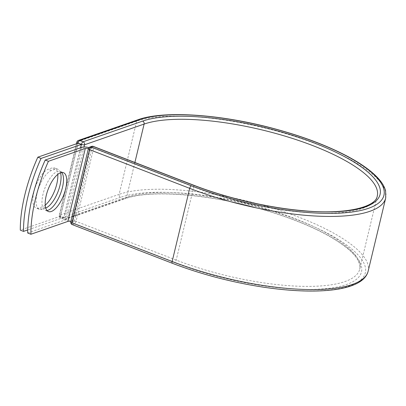 <?xml version="1.0" encoding="UTF-8"?>
<svg xmlns="http://www.w3.org/2000/svg" width="406" height="406" viewBox="0 0 406 406"><rect width="100%" height="100%" fill="white"/><g stroke="black" fill="none" stroke-linecap="round" stroke-linejoin="round"><path stroke-width="0.3" stroke-dasharray="2.03 1.52" d="M45.239 205.126A20.838 8.282 -68.9 0 1 42.417 206.781L38.971 207.979A20.838 8.282 -68.9 0 1 36.114 208.039A20.838 8.282 -68.9 0 1 33.901 191.982A20.838 8.282 -68.9 0 1 48.273 169.236L51.714 168.038A20.838 8.282 -68.9 0 1 54.577 167.972A20.838 8.282 -68.9 0 1 57.784 174.392M45.731 207.994A20.838 8.282 -68.9 0 1 45.639 208.029L42.199 209.222A20.838 8.282 -68.9 0 1 39.336 209.288A20.838 8.282 -68.9 0 1 37.129 193.231A20.838 8.282 -68.9 0 1 51.501 170.479L54.942 169.287A20.838 8.282 -68.9 0 1 57.804 169.221A20.838 8.282 -68.9 0 1 60.514 172.773M61.692 172.479A20.838 8.282 111.1 0 0 60.245 171.428A20.838 8.282 111.1 0 0 43.011 194.241A20.838 8.282 111.1 0 0 45.223 210.298A20.838 8.282 111.1 0 0 47 210.496M27.689 233.003L64.559 220.194A7.344 2.152 -166.5 0 1 72.806 220.925L71.086 221.524A2.355 0.69 13.5 0 0 70.969 221.575L88.488 148.611A2.355 0.69 -166.5 0 1 88.604 148.56L90.477 147.83L72.913 220.971L71.086 221.524M88.97 147.591A7.344 2.152 -166.5 0 1 90.325 147.962L88.604 148.56M74.273 221.432L91.792 148.469A7.344 2.152 13.5 0 0 90.325 147.962L72.806 220.925A7.344 2.152 -166.5 0 1 74.273 221.432L72.892 220.894M91.792 148.469L90.406 147.936M80.54 147.764L63.823 217.393L60.601 216.144L78.114 143.186M63.823 217.393L27.704 229.943M60.601 216.144L20.3 230.146M51.501 170.479L48.273 169.236M82.078 147.231L64.559 220.194M72.232 224.589A2.355 0.934 111.1 0 0 72.557 224.584L74.405 223.939A2.355 0.934 111.1 0 0 76.029 221.366L93.588 148.226A2.355 0.934 111.1 0 0 93.339 146.409M368.14 271.208A136.203 39.925 -166.5 0 0 272.989 208.242A136.203 39.925 -166.5 0 0 119.125 194.352A2.355 2.045 70.8 0 0 120.618 197.316A133.848 39.235 -166.5 0 1 297.623 219.9A133.848 39.235 -166.5 0 1 349.728 285.88A133.848 39.235 -166.5 0 1 172.723 263.301L72.557 224.584A2.355 2.045 -109.2 0 1 71.065 221.615A2.355 0.69 13.5 0 0 70.791 221.843M172.723 263.301A2.355 0.934 -68.9 0 1 172.398 263.306M193.505 185.131A2.355 0.934 -68.9 0 1 193.753 186.943L93.588 148.226A2.355 0.69 13.5 0 0 90.477 147.83A2.355 2.045 -109.2 0 1 91.715 146.383M176.194 260.089L76.029 221.366A2.355 0.69 13.5 0 0 72.913 220.971A2.355 2.045 -109.2 0 0 74.405 223.939L174.57 262.657A2.355 0.934 -68.9 0 0 176.194 260.089L193.753 186.943A127.535 37.382 -166.5 0 0 377.265 196.037L359.706 269.183A127.535 37.382 -166.5 0 1 176.194 260.089M134.888 162.471L126.55 197.22L67 217.91A2.355 2.045 70.8 0 1 65.757 219.357A2.355 2.045 70.8 0 1 64.458 219.321L61.067 218.012A2.355 2.045 70.8 0 1 59.575 215.043L119.125 194.352L136.685 121.206A136.203 39.925 -166.5 0 1 290.549 135.102A136.203 39.925 -166.5 0 1 385.7 198.062M78.013 143.216L60.494 216.205A2.355 0.69 13.5 0 1 59.301 215.271A2.355 0.69 13.5 0 1 59.575 215.043L77.135 141.897L136.685 121.206A2.355 2.045 70.8 0 1 137.928 119.76M124.008 198.63L64.458 219.321A2.355 0.934 -68.9 0 1 64.133 219.331A2.355 2.355 0 0 0 65.757 219.357L125.307 198.666A2.355 2.045 70.8 0 0 126.55 197.22A127.535 37.382 -166.5 0 1 270.614 210.227A127.535 37.382 -166.5 0 1 359.706 269.183C360.553 266.103 359.457 262.327 356.422 257.856C351.642 251.075 342.644 243.894 329.423 236.322C314.031 227.634 295.274 219.778 273.147 212.749C217.799 194.839 151.565 188.749 125.307 198.666A2.355 2.045 70.8 0 1 124.008 198.63A129.89 38.073 -166.5 0 1 295.776 220.539A129.89 38.073 -166.5 0 1 346.338 284.57A129.89 38.073 -166.5 0 1 174.57 262.657M120.618 197.316L61.067 218.012A2.355 0.934 -68.9 0 1 60.743 218.017A2.355 0.934 -68.9 0 1 60.494 216.205L63.884 217.514L80.637 147.728M76.861 142.13A2.355 0.69 13.5 0 1 77.135 141.897A2.355 2.045 70.8 0 1 78.378 140.456M84.032 146.957L67 217.91A2.355 0.69 13.5 0 1 63.884 217.514A2.355 0.934 -68.9 0 0 64.133 219.331L60.743 218.017A2.355 2.355 0 0 1 59.301 215.271L76.47 143.754M54.942 169.287L51.714 168.038M45.639 208.029L42.417 206.781M42.199 209.222L38.971 207.979M89.868 147.023A2.355 2.045 -109.2 0 0 88.625 148.469A2.355 0.69 13.5 0 0 88.351 148.697M45.223 210.298L48.446 211.546M60.245 171.428L63.468 172.677M57.804 169.221L54.577 167.972M39.336 209.288L36.114 208.039"/><path stroke-width="0.61" d="M46.238 195.489A20.838 8.282 111.1 0 0 48.446 211.546A20.838 8.282 111.1 0 0 65.681 188.734A20.838 8.282 111.1 0 0 63.468 172.677A20.838 8.282 111.1 0 0 46.238 195.489M47 210.496A20.838 8.282 111.1 0 0 62.458 187.486A20.838 8.282 111.1 0 0 61.692 172.479M45.203 160.045L48.431 161.289A88.29 35.104 111.1 0 0 30.912 234.252L27.689 233.003A88.29 35.104 -68.9 0 1 45.203 160.045L82.078 147.231A7.344 2.152 -166.5 0 1 88.97 147.591M30.912 234.252L67.782 221.437A3.578 1.051 -166.5 0 1 70.862 221.549M48.431 161.289L85.301 148.479A3.578 1.051 -166.5 0 1 88.381 148.591M81.337 144.429L41.042 158.431L37.819 157.188L78.114 143.186L81.337 144.429L80.54 147.764M60.514 172.773A20.838 8.282 -68.9 0 1 57.459 193.028A20.838 8.282 -68.9 0 1 45.731 207.994M57.784 174.392A20.838 8.282 -68.9 0 1 45.239 205.126M37.819 157.188A88.29 35.104 111.1 0 0 20.3 230.146L23.523 231.395A88.29 35.104 111.1 0 1 41.042 158.431M27.704 229.943L23.523 231.395M85.301 148.479L67.782 221.437M385.7 198.062A136.203 39.925 -166.5 0 1 189.709 188.348A2.355 0.934 -68.9 0 1 191.333 185.781A133.848 39.235 -166.5 0 0 368.338 208.359A133.848 39.235 -166.5 0 0 316.233 142.374A133.848 39.235 -166.5 0 0 139.228 119.795A2.355 2.045 70.8 0 0 137.928 119.76C163.582 110.442 219.286 114.096 272.223 128.154C300.597 135.66 325.13 144.759 345.821 155.452C360.853 163.303 371.85 171.159 378.813 179.021C382.345 183.025 384.609 186.983 385.604 190.896L385.7 198.062L368.14 271.208A136.203 39.925 -166.5 0 1 172.149 261.494L71.984 222.777A2.355 0.934 111.1 0 0 72.232 224.589L172.398 263.306A2.355 0.934 -68.9 0 1 172.149 261.494L189.709 188.348L89.543 149.631L71.984 222.777A2.355 0.69 13.5 0 1 70.791 221.843A2.355 2.355 0 0 0 72.232 224.589M191.333 185.781L91.167 147.058A2.355 0.934 111.1 0 0 89.543 149.631A2.355 0.69 13.5 0 1 88.351 148.697L70.791 221.843M193.505 185.131C226.472 197.95 267.808 207.628 302.455 210.633C345.43 214.957 375.986 207.151 377.265 196.037A127.535 37.382 -166.5 0 0 288.174 137.086A127.535 37.382 -166.5 0 0 144.11 124.074A2.355 2.045 70.8 0 0 142.618 121.11A129.89 38.073 -166.5 0 1 314.386 143.019A129.89 38.073 -166.5 0 1 364.948 207.05A129.89 38.073 -166.5 0 1 193.18 185.136A2.355 0.934 -68.9 0 1 193.505 185.131L93.339 146.409A2.355 0.934 111.1 0 0 93.015 146.419L91.167 147.058A2.355 2.045 -109.2 0 0 89.868 147.023A2.355 2.355 0 0 0 88.351 148.697M193.18 185.136L93.015 146.419A2.355 2.045 -109.2 0 0 91.715 146.383L89.868 147.023M137.928 119.76L78.378 140.456A2.355 2.045 70.8 0 1 79.677 140.491L83.068 141.801A2.355 2.045 70.8 0 1 84.56 144.769L144.11 124.074L134.888 162.471M139.228 119.795L79.677 140.491A2.355 0.934 -68.9 0 0 78.053 143.059L78.013 143.216M142.618 121.11L83.068 141.801A2.355 0.934 -68.9 0 0 81.444 144.369L78.053 143.059A2.355 0.69 13.5 0 1 76.861 142.13L76.47 143.754M80.637 147.728L81.444 144.369A2.355 0.69 13.5 0 0 84.56 144.769L84.032 146.957M368.14 271.208C363.37 290.833 318.639 295.502 262.372 287.017C230.821 282.079 200.833 274.177 172.398 263.306M93.339 146.409A2.355 2.355 0 0 0 91.715 146.383M78.378 140.456A2.355 2.355 0 0 0 76.861 142.13"/></g></svg>
